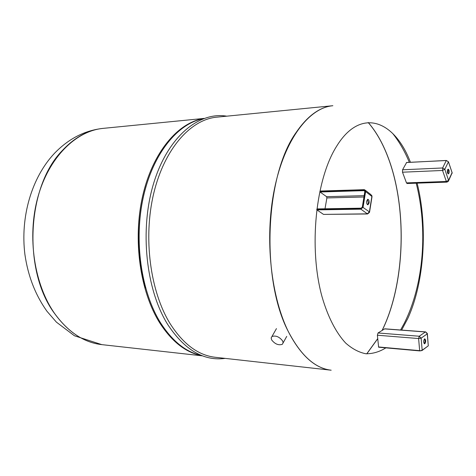 <?xml version="1.0" encoding="UTF-8"?>
<svg xmlns="http://www.w3.org/2000/svg" width="476" height="476" viewBox="0 0 476 476"><rect width="100%" height="100%" fill="white"/><g stroke="black" fill="none" stroke-linecap="round" stroke-linejoin="round"><path stroke-width="0.71" d="M424.187 343.613C425.175 342.131 425.264 340.572 424.455 338.942M424.467 338.936L424.806 338.829C425.955 340.09 425.978 341.708 424.872 343.678L424.527 343.785C423.378 342.518 423.354 340.899 424.467 338.936M427.371 333.765L428.281 345.826L422.176 350.247L421.129 338.15L427.258 333.866L427.347 333.503L425.627 331.897L384.757 328.815L378.033 332.974L377.379 335.223L378.628 347.212L419.737 350.883M447.999 173.728L448.321 170.069L447.886 169.319M447.571 172.984C447.148 170.973 447.363 169.694 448.219 169.153L448.993 170.039C449.415 172.05 449.195 173.329 448.338 173.871L447.571 172.984M406.605 162.536L402.565 169.783L402.5 172.205L406.48 182.885L407.081 183.51L446.904 182.124L448.309 181.368L448.553 180.309L444.798 169.283L442.561 170.468L446.333 181.475L448.553 180.309L452.081 172.657M331.147 370.197L331.112 370.197C315.606 368.442 301.772 356.405 289.616 334.075C270.987 298.714 264.299 238.553 274.402 189.127C284.481 139.611 308.948 107.772 332.795 105.72L332.825 105.714M368.204 122.534C376.052 131.578 382.615 143.074 387.898 157.02C407.486 207.982 405.159 283.785 382.121 330.386C405.159 283.785 407.486 207.982 387.898 157.02C382.615 143.074 376.052 131.578 368.204 122.534M385.869 347.861C379.432 351.871 372.773 353.835 365.889 353.757C358.975 352.43 352.234 348.854 345.653 343.047C336.062 332.76 327.815 316.802 321.978 296.548C308.543 247.782 315.588 179.452 336.532 146.412C360.57 106.916 394.431 120.166 410.443 162.274M417.125 183.159C427.995 226.32 424.366 282.488 407.789 318.486L401.637 330.088M377.7 338.638L366.734 353.835L377.7 338.638M202.532 355.864L101.816 344.63C84.139 342.589 68.526 332.379 54.978 313.993C34.236 284.934 26.864 236.917 37.86 197.165C48.838 157.354 75.94 130.864 103.191 128.365C75.94 130.864 48.838 157.354 37.86 197.165C26.864 236.917 34.236 284.934 54.978 313.993C68.526 332.379 84.139 342.589 101.816 344.63L101.775 344.63C84.091 342.589 68.479 332.373 54.93 313.987C22.664 271.582 26.638 187.038 62.106 150.767C74.613 137.314 88.292 129.853 103.149 128.371L103.167 128.365M202.205 355.739C186.247 352.906 172.104 341.976 159.769 322.96C140.015 291.621 132.643 239.559 142.669 195.91C152.683 152.207 178 122.499 203.71 118.536M201.842 355.596C186.366 352.395 172.651 341.542 160.692 323.037C141.116 291.937 133.673 240.434 143.359 196.951C153.034 153.421 177.857 123.361 203.347 118.673M215.2 357.274C198.314 355.34 183.325 344.202 170.235 323.858C150.19 291.669 143.02 237.72 153.76 193.226C164.476 148.661 190.727 119.494 216.723 117.167L332.795 105.72C308.948 107.772 284.481 139.611 274.402 189.127C264.299 238.553 270.987 298.714 289.616 334.075C301.772 356.405 315.606 368.442 331.112 370.197L215.2 357.274M145.638 287.992C136.463 256.29 136.713 217.139 146.287 185.557M271.647 339.923C274.955 344.088 278.508 345.552 282.316 344.315L283.113 342.893L282.631 340.935C279.323 336.752 275.765 335.277 271.957 336.508L271.153 337.948L271.647 339.923M367.543 204.704L368.37 202.996L367.466 199.402M369.114 202.984L367.918 204.811C366.901 204.478 366.478 203.24 366.639 201.104L367.835 199.277C368.852 199.611 369.281 200.848 369.114 202.984M323.507 214.396L367.555 213.968L369.513 212.367L369.4 211.885L362.522 207.054L360.772 208.649L316.766 209.375L316.897 209.892L323.507 214.396L367.228 213.849L369.4 211.885L371.869 196.427L370.988 194.672L365.336 190.275M361.105 208.202L316.992 208.922L316.766 209.375M363.92 189.692L320.116 191.031L320.027 191.989L326.572 196.671L326.887 197.939L325.013 208.785M419.844 350.895L422.176 350.247L419.844 350.895M425.627 331.897L427.258 333.866L428.281 345.826L422.117 350.467M384.495 328.886L425.377 331.974L419.231 336.229L421.129 338.15L418.606 338.549L419.659 350.651L378.491 346.962M378.033 332.974L419.231 336.229L418.606 338.549L377.379 335.223M448.612 180.743L452.14 172.83L448.44 161.828L444.798 169.283L442.626 167.974L446.292 160.531L448.44 161.828L446.375 160.454L406.421 162.542M406.51 162.471L446.464 160.525M402.565 169.783L442.626 167.974L442.561 170.468L402.5 172.205M406.48 182.885L446.333 181.475L446.904 182.124M331.112 370.197L331.177 370.203C315.671 368.448 301.844 356.411 289.682 334.081C260.574 282.488 264.448 175.781 296.471 132.001C307.71 115.739 319.842 106.975 332.861 105.714L332.795 105.72M368.269 122.528C376.111 131.578 382.68 143.074 387.964 157.02C407.331 207.453 405.29 282.209 382.888 328.934L382.216 330.332M377.712 338.739L366.8 353.841M320.027 191.989L364.092 190.65L363.967 190.114L319.896 191.477M362.355 207.078L365.05 191.435L363.967 190.114M364.842 191.233L364.092 190.65L364.878 191.465M361.242 208.196L362.522 207.054L361.242 208.196M360.992 208.452L316.802 209.19M363.813 189.93L365.61 191.572L364.723 189.799L363.991 189.656L319.932 191.287M364.164 195.672L326.572 196.671M360.772 208.649L360.897 209.178L316.897 209.892M367.555 213.968L360.897 209.178L363.081 207.191L365.61 191.572L371.869 196.427L371.982 196.927L369.566 212.052M326.887 197.939L363.95 196.993M378.628 347.212L419.79 350.913L421.992 350.55M452.123 172.687L448.457 161.78M452.152 172.782L452.2 173.163M400.572 330.011L404.237 323.347C424.128 283.88 427.823 228.76 416.208 183.195M409.306 162.328C404.945 151.576 399.406 141.949 392.688 133.447M226.743 116.18C198.724 111.384 167.695 136.975 153.635 183.379C139.492 229.664 145.864 289.765 167.844 324.692C184.694 350.062 203.817 361.29 225.202 358.386M204.043 118.417L103.149 128.371C84.823 130.359 68.58 138.694 54.419 153.385C31.547 177.697 20.194 217.187 24.919 254.535C28.048 276.163 35.42 295.096 47.023 311.34L56.412 322.145L74.434 335.764L101.816 344.63M283.113 342.881L286.736 336.365M271.957 336.508L276.455 328.607M316.992 208.922L361.171 208.173L362.307 207.102L364.842 191.489L364.42 190.709L364.759 190.971M320.116 191.031L364.723 189.799M372.03 196.594L371.75 195.41"/></g></svg>
